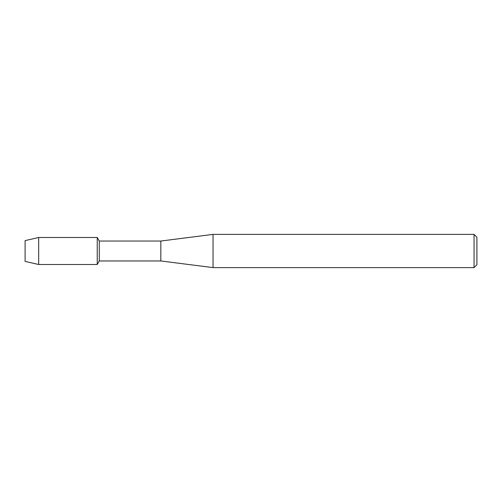 <?xml version="1.0" encoding="UTF-8"?>
<svg xmlns="http://www.w3.org/2000/svg" width="502" height="502" viewBox="0 0 502 502"><rect width="100%" height="100%" fill="white"/><g stroke="black" fill="none" stroke-linecap="round" stroke-linejoin="round"><path stroke-width="0.75" d="M25.1 261.391L25.1 240.609L38.673 237.496L97.237 237.496L99.277 241.035L160.828 241.035L213.036 234.39L474.051 234.39L476.9 237.239L476.9 264.761L474.051 267.61L213.036 267.61L160.828 260.965L99.277 260.965L97.237 264.504L97.237 237.496L97.237 264.504L38.673 264.504L25.1 261.391L25.1 240.609M99.277 260.965L99.277 241.035M160.828 260.965L160.828 241.035M213.036 267.61L213.036 234.39M474.051 267.61L474.051 234.39M38.673 264.504L38.673 237.496"/></g></svg>
